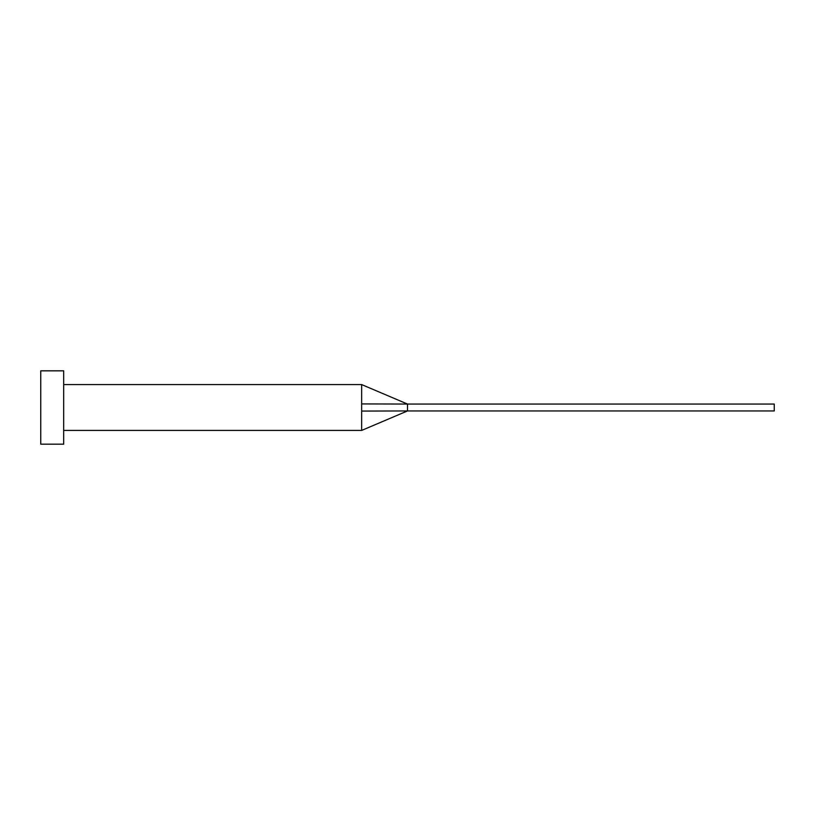 <?xml version="1.0" encoding="UTF-8"?>
<svg xmlns="http://www.w3.org/2000/svg" width="815" height="815" viewBox="0 0 815 815"><rect width="100%" height="100%" fill="white"/><g stroke="black" fill="none" stroke-linecap="round" stroke-linejoin="round"><path stroke-width="1.22" d="M361.656 407.5L361.656 430.422L361.656 411.076L407.5 410.943L407.5 404.057L361.656 403.924L361.656 407.5M63.672 407.5L63.672 444.175L40.75 444.175L40.75 370.825L63.672 370.825L63.672 407.5M63.672 384.578L361.656 384.578L361.656 403.924M361.656 384.578L407.5 404.057L774.25 404.057L774.25 410.943L407.5 410.943L361.656 430.422L63.672 430.422"/></g></svg>
